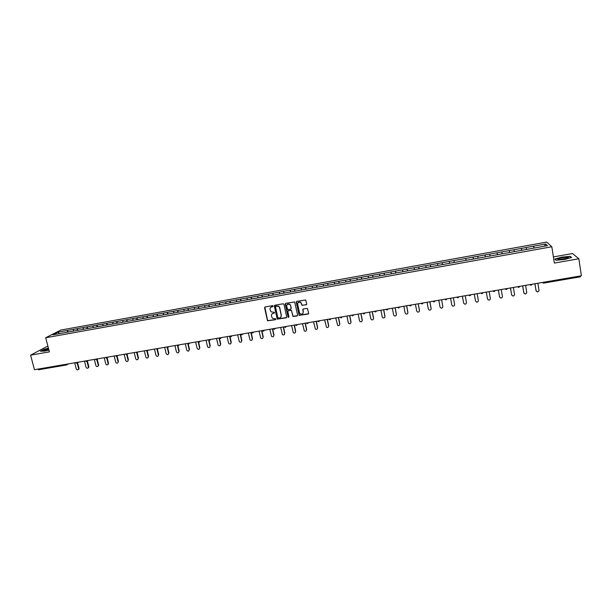 <?xml version="1.0" encoding="UTF-8"?>
<svg xmlns="http://www.w3.org/2000/svg" width="612" height="612" viewBox="0 0 612 612"><rect width="100%" height="100%" fill="white"/><g stroke="black" fill="none" stroke-linecap="round" stroke-linejoin="round"><path stroke-width="0.92" d="M273.136 306.061L272.539 305.656L265.118 306.979L264.568 307.805L267.505 320.795L275.545 319.709L275.767 318.852L272.394 318.309L271.437 315.991C271.277 314.606 271.866 313.727 273.189 313.352L274.153 313.183L274.36 312.319L271.04 311.829L270.037 309.465C269.877 308.073 270.458 307.193 271.789 306.819L273.136 306.061M306.199 304.875L306.765 304.042L305.663 299.957L296.782 301.356L296.223 302.19L299.176 315.371L308.096 314.048L308.662 313.214L307.431 308.417L303.322 308.945L302.764 309.771L303.208 311.913C303.093 313.864 302.099 314.492 300.232 313.795L299.421 312.579L297.669 304.195C297.753 302.29 298.717 301.639 300.553 302.229L302.083 305.403L306.681 304.539M554.365 263.068L578.845 258.761L581.4 275.767L34.463 369.709L30.6 355.167L49.396 351.862L45.701 337.755L551.825 246.758L554.365 263.068M284.006 304.355L283.157 303.774L274.865 305.243L274.321 306.077L277.259 319.127L286.141 317.865L286.691 317.039L284.006 304.355M285.796 303.307L294.655 301.93L297.646 315.134L297.088 315.96L292.957 316.442L291.587 310.858L290.738 310.269L288.374 310.689L287.824 311.516L288.948 316.871L288.153 317.337L285.238 304.133L285.796 303.307M45.701 337.755L60.886 330.052L546.692 242.061L551.825 246.758M533.932 248.128L533.618 246.169L526.152 247.523L526.618 249.413M533.618 246.169L545.697 244.02L547.442 245.657L510.354 252.343M498.046 254.561L510.377 252.373M485.806 256.772L498.061 254.592M473.642 258.96L485.821 256.803M461.54 261.14L473.65 258.991M454.219 262.494L461.547 261.171M454.211 262.464L442.231 264.659M442.224 264.621L430.312 266.801M430.312 266.771L418.463 268.943M418.463 268.905L394.969 273.174M394.977 273.143L371.736 277.358M371.752 277.328L52.861 334.802L58.117 332.132L67.603 330.419L67.328 332.224M68.131 332.087L67.603 330.419M67.695 330.373L77.357 328.652L77.097 330.465M77.885 330.327L77.357 328.652M77.441 328.606L87.164 326.877L86.919 328.698M87.684 328.56L87.164 326.877M87.248 326.839L97.025 325.102L96.788 326.915M97.538 326.785L97.025 325.102M97.101 325.056L106.932 323.312L106.718 325.125M107.444 324.995L106.932 323.312M107.008 323.266L116.892 321.507L116.693 323.327M117.397 323.205L116.892 321.507M116.969 321.468L126.906 319.701L126.715 321.522M127.403 321.399L126.906 319.701M126.982 319.655L136.973 317.88L136.797 319.709M137.47 319.586L136.973 317.88M137.042 317.835L147.094 316.052L146.934 317.88M147.584 317.766L147.094 316.052M147.163 316.006L157.269 314.216L157.123 316.044M157.751 315.93L157.269 314.216M157.33 314.17L167.489 312.365L167.367 314.201M167.971 314.086L167.489 312.365M167.558 312.319L177.778 310.506L177.664 312.342M178.253 312.235L177.778 310.506M177.84 310.468L188.114 308.639L188.014 310.475M188.58 310.376L188.114 308.639M188.175 308.601L198.502 306.757L198.418 308.601M198.969 308.502L198.502 306.757M198.563 306.719L208.952 304.875L208.883 306.711M209.411 306.62L208.952 304.875M209.006 304.83L219.456 302.971L219.402 304.814M219.915 304.722L219.456 302.971M219.509 302.932L230.02 301.066L229.982 302.909M230.472 302.825L230.02 301.066M230.066 301.028L240.638 299.146L240.615 300.997M241.082 300.913L240.638 299.146M240.684 299.107L251.31 297.218L251.31 299.069M251.754 298.985L251.31 297.218M251.356 297.18L262.051 295.275L262.058 297.126M262.479 297.057L262.051 295.275M262.089 295.236L272.845 293.324L272.875 295.183M273.273 295.106L272.845 293.324M272.883 293.286L283.693 291.366L283.738 293.225M284.121 293.156L283.693 291.366M283.731 291.327L294.609 289.392L294.67 291.251M295.022 291.19L294.609 289.392M294.64 289.354L305.579 287.411L305.663 289.269M305.992 289.208L305.579 287.411M305.61 287.372L316.611 285.422L316.71 287.28M317.016 287.227L316.611 285.422M316.641 285.383L327.703 283.41L327.825 285.276M328.108 285.223L327.703 283.41M327.734 283.379L338.857 281.398L338.994 283.264M339.255 283.218L338.857 281.398M338.887 281.359L350.079 279.37L350.232 281.237M350.469 281.199L350.079 279.37M350.102 279.332L361.355 277.328L361.531 279.202M361.738 279.164L361.355 277.328M361.378 277.297L372.7 275.285L372.892 277.152M373.075 277.121L372.7 275.285M372.716 275.247L384.107 273.22L384.321 275.094M384.481 275.063L384.107 273.22M384.122 273.189L395.582 271.147L395.811 273.021M395.949 272.998L395.582 271.147M395.589 271.116L407.118 269.066L407.363 270.94M407.477 270.917L407.118 269.066M407.125 269.028L418.723 266.97L418.983 268.844M419.075 268.829L418.723 266.97M418.723 266.931L442.124 262.739L442.43 264.621M442.461 264.613L442.124 262.739M442.116 262.709L453.92 260.605L454.249 262.487L453.92 260.605M453.92 260.574L465.793 258.463L466.13 260.314M473.374 259.044L473.045 257.117L465.793 258.463M473.045 257.117L477.727 256.306L478.087 258.157M485.347 256.887L485.018 254.952L477.727 256.306M485.018 254.952L489.738 254.133L490.12 255.992M497.388 254.714L497.066 252.779L489.738 254.133M497.066 252.779L501.809 251.953L502.215 253.812M509.498 252.534L509.176 250.583L501.809 251.953M509.176 250.583L513.958 249.757L514.378 251.616M521.676 250.339L521.363 248.388L513.958 249.757M521.363 248.388L526.175 247.546M521.386 248.411L521.829 250.308M509.199 250.614L509.62 252.511M497.082 252.802L497.479 254.699M485.033 254.982L485.415 256.872M473.053 257.147L473.413 259.037M449.3 261.439L449.613 263.29M437.526 263.565L437.817 265.417M430.733 266.725L430.389 264.828L430.672 266.74M425.814 265.685L426.09 267.528M414.179 267.788L414.431 269.632M402.597 269.877L402.834 271.72M391.091 271.957L391.305 273.801M379.639 274.031L379.838 275.867M368.256 276.081L368.439 277.925M356.941 278.131L357.102 279.967M345.681 280.166L345.826 282.002M334.489 282.186L334.619 284.022M323.358 284.197L323.465 286.026M312.288 286.202L312.38 288.03M301.28 288.191L301.356 290.012M290.333 290.165L290.386 291.993M279.447 292.131L279.485 293.959M268.614 294.089L268.637 295.91M257.843 296.04L257.851 297.853M247.133 297.975L247.126 299.788M236.477 299.895L236.454 301.716M225.882 301.815L225.843 303.628M215.34 303.72L215.286 305.526M204.859 305.61L204.791 307.423M194.432 307.499L194.348 309.305M184.067 309.374L183.96 311.171M173.747 311.233L173.632 313.038M163.488 313.092L163.35 314.889M153.283 314.935L153.13 316.733M143.001 318.592L143.131 316.764M133.034 318.592L132.85 320.42M122.981 320.405L122.79 322.233M112.99 322.21L112.784 324.039M103.053 324.008L102.831 325.829M93.162 325.798L92.925 327.611M83.324 327.573L83.071 329.386M73.539 329.34L73.272 331.153M66.647 364.928L38.38 369.793L37.76 369.143M58.117 332.132L59.203 333.662M48.004 346.545L46.26 346.851L30.6 355.167M578.845 258.761L572.503 253.529L553.409 256.918M580.352 275.951L580.344 276.823L543.747 283.081M533.649 246.2L534.108 248.097M545.697 244.02L544.435 246.2M48.44 348.205L43.919 349.368L40.453 351.219L44.722 351.097L48.914 350.018M556.01 260.253L564.425 259.488L571.57 257.507L570.208 256.336L561.862 257.117L554.809 259.06L556.01 260.253M272.891 306.505L270.68 307.362M272.042 313.933L274.482 312.962M264.835 307.094L267.643 320.642L275.683 319.556M274.566 305.373L277.397 318.974L286.607 317.552M275.851 306.092L275.461 306.673L277.833 317.781L279.447 318.01C280.77 317.643 281.359 316.764 281.206 315.371L279.592 307.775L278.697 306.367L275.66 306.168M280.786 317.223L281.206 315.371M275.989 305.954L278.835 306.23L279.722 307.629L281.336 315.226M288.038 310.842L291.419 310.253L293.079 316.289L297.57 315.631M285.475 303.453L288.091 316.886L288.91 317.192M290.463 305.503L289.637 304.263C287.778 303.59 286.791 304.225 286.691 306.168L287.602 309.565L290.532 309.282L291.082 308.456L290.585 305.357L289.759 304.126L287.189 304.455M290.991 308.976L291.082 308.456M290.585 305.357L291.213 308.31M298.128 302.519L300.668 302.091L302.198 305.258L306.306 304.73M302.925 313.359L303.208 311.913M302.955 309.129L303.322 311.768M296.438 301.517L299.299 315.218L308.593 313.696M44.255 350.661L44.11 350.11M570.277 256.772L570.208 256.336M74.695 362.801L76.27 368.906C76.913 370.069 77.655 370.222 78.497 369.373L78.588 368.516L79.009 368.24L78.925 369.097L78.328 369.61M79.009 368.24L77.563 362.602M78.588 368.516L77.158 362.954M84.487 361.118L86.047 367.246C86.72 368.432 87.478 368.569 88.312 367.659L88.38 366.848L88.794 366.58L88.725 367.391L88.12 367.942M88.794 366.58L87.355 360.95M88.38 366.848L86.973 361.34M94.325 359.428L95.885 365.571C96.581 366.787 97.346 366.909 98.18 365.93L97.966 366.267M98.624 364.905L97.216 359.32M98.226 365.173L96.841 359.703M104.224 357.729L105.769 363.895C106.503 365.135 107.276 365.234 108.095 364.194L107.865 364.584M108.508 363.222L107.138 357.745M108.117 363.49L106.748 358.035M114.161 356.023L115.699 362.205C116.479 363.467 117.259 363.551 118.062 362.442L117.81 362.885M118.445 361.531L117.106 356.138M118.062 361.799L116.708 356.337M124.16 354.302L125.69 360.506C126.508 361.799 127.304 361.853 128.076 360.667L127.809 361.187M128.436 359.833L127.12 354.486M128.069 360.101L126.722 354.639M48.547 348.633L43.704 350.523L48.868 349.85M48.799 349.597L45.915 350.492M40.882 351.204L44.079 349.498L48.478 348.366M567.286 257.3C562.811 257.491 559.682 258.126 557.907 259.213L559.008 259.587L567.752 258.134C568.785 257.66 568.625 257.377 567.286 257.3M566.429 258.578L560.087 259.58M556.147 260.238L555.084 259.182L561.923 257.3L570.017 256.55L571.233 257.598M134.212 352.581L135.726 358.8C136.591 360.124 137.394 360.154 138.144 358.884L137.868 359.474M138.48 358.127L137.18 352.81M138.121 358.387L136.782 352.902M144.31 350.844L145.824 357.079C146.742 358.433 147.553 358.433 148.257 357.087L147.974 357.752M148.571 356.413L147.285 351.089M148.226 356.674L146.888 351.143M154.469 349.1L155.968 355.358C156.94 356.735 157.758 356.712 158.416 355.266L158.133 356.016M158.722 354.685L157.445 349.368M158.386 354.945L157.039 349.345M164.674 347.348L166.166 353.621C167.206 355.029 168.025 354.968 168.629 353.438L168.354 354.279M168.92 352.948L167.65 347.601M168.598 353.208L167.244 347.517M174.94 345.581L176.424 351.877C177.518 353.315 178.344 353.223 178.888 351.594L178.627 352.527M179.178 351.204L177.908 345.811M178.865 351.464L177.495 345.642M185.26 343.814L186.737 350.125C187.899 351.586 188.718 351.456 189.192 349.743L188.955 350.76M189.49 349.452L188.213 343.975M189.185 349.704L187.785 343.707M195.633 342.032L197.11 348.396C198.319 349.827 199.137 349.674 199.566 347.945L199.336 348.985M199.856 347.685L198.563 342.093M199.566 347.945L198.104 341.603L199.206 342.207L200.048 341.274L199.26 342.177M206.06 340.234L207.552 346.721C208.799 348.052 209.618 347.868 210 346.17L209.778 347.203M210.276 345.91L208.96 340.157M210 346.17L208.547 339.813M216.549 338.436L218.071 345.038C219.341 346.262 220.144 346.048 220.488 344.38L220.274 345.405M220.748 344.128L219.387 338.084M220.488 344.38L219.042 338.008M227.09 336.623L228.643 343.332C229.936 344.464 230.732 344.219 231.03 342.59L230.831 343.6M231.282 342.338L229.898 336.141M231.03 342.59L229.599 336.195M237.693 334.802L239.277 341.618C240.585 342.651 241.373 342.376 241.633 340.785L241.442 341.779M241.878 340.54L240.501 334.32M241.633 340.785L240.21 334.374M248.35 332.974L249.971 339.882C251.295 340.83 252.067 340.532 252.297 338.972L252.113 339.951M252.527 338.727L251.157 332.492M252.297 338.972L250.882 332.538M259.06 331.13L260.727 338.13C262.051 338.994 262.816 338.673 263.015 337.151L262.846 338.107M263.229 336.906L261.867 330.648M263.015 337.151L261.615 330.694M269.838 329.287L271.544 336.363C272.868 337.151 273.618 336.807 273.793 335.315L273.633 336.256M273.992 335.078L272.646 328.797M273.793 335.315L272.401 328.843M280.671 327.42L282.415 334.58C283.738 335.3 284.473 334.925 284.626 333.471L284.481 334.389M284.817 333.234L283.478 326.938M284.626 333.471L283.249 326.976M291.564 325.553L293.347 332.783C294.663 333.433 295.389 333.043 295.527 331.62L295.397 332.507M295.703 331.383L294.372 325.071M295.527 331.62L294.15 325.11M302.512 323.672L304.34 330.97C305.648 331.559 306.36 331.153 306.482 329.761L306.367 330.61M306.643 329.524L305.327 323.19M306.482 329.761L305.12 323.22M313.528 321.782L315.387 329.134C316.687 329.669 317.391 329.256 317.498 327.887L317.399 328.698M317.643 327.649L316.335 321.3M317.498 327.887L316.144 321.331M324.597 319.877L326.494 327.29C327.787 327.78 328.483 327.344 328.575 326.005L328.491 326.777M328.705 325.768L327.412 319.395M328.575 326.005L327.236 319.426M335.736 317.965L337.663 325.431C338.949 325.875 339.629 325.431 339.714 324.108L339.645 324.834M339.836 323.87L338.551 317.483M339.714 324.108L338.382 317.513M346.928 316.044L348.251 322.654L348.894 323.557C350.163 323.955 350.844 323.503 350.913 322.203L350.867 322.884M351.02 321.973L349.743 315.555M350.913 322.203L349.597 315.585M358.188 314.109L359.496 320.742L360.177 321.667C361.447 322.034 362.113 321.568 362.174 320.29L362.143 320.91M362.266 320.061L361.003 313.627M362.174 320.29L360.873 313.65M369.51 312.166L370.811 318.821L371.53 319.77C372.785 320.099 373.442 319.625 373.504 318.362L373.488 318.921M373.58 318.133L372.325 311.676M373.504 318.362L372.211 311.699M380.901 310.207L382.186 316.886L382.936 317.858C384.191 318.148 384.841 317.674 384.887 316.427L384.887 316.917M384.956 316.197L383.716 309.726M384.887 316.427L383.609 309.741M392.346 308.241L393.623 314.943L394.411 315.93C395.65 316.197 396.301 315.708 396.347 314.476L396.354 314.889M396.392 314.254L395.161 307.76M396.347 314.476L395.077 307.775M403.866 306.26L405.121 312.984L405.947 313.987C407.179 314.231 407.822 313.742 407.86 312.518L407.883 312.854M407.898 312.296L406.682 305.778M407.86 312.518L406.605 305.793M415.441 304.271L416.688 311.018L417.545 312.036C418.769 312.25 419.404 311.76 419.442 310.544L419.465 310.797M419.465 310.33L418.256 303.789M419.442 310.544L418.203 303.797M427.092 302.274L428.323 309.037L429.203 310.07C430.427 310.269 431.055 309.764 431.093 308.57L431.116 308.723M431.1 308.349L429.907 301.793M431.093 308.57L429.861 301.8M438.804 300.262L440.02 307.048L440.931 308.096C442.147 308.272 442.774 307.76 442.805 306.574L442.82 306.643M442.797 306.36L441.619 299.781M442.805 306.574L441.589 299.781M450.577 298.235L451.786 305.044L452.727 306.107C453.936 306.26 454.555 305.748 454.594 304.569L454.586 304.508M454.563 304.355L453.4 297.753M454.594 304.569L453.385 297.761M462.427 296.208L463.621 303.032L464.584 304.103C465.793 304.24 466.413 303.728 466.443 302.558L465.25 295.718M475.516 300.989L474.323 294.158L475.524 301.012L476.511 302.091C477.712 302.213 478.332 301.693 478.354 300.53L477.176 293.668M487.512 299.061L486.295 292.108L487.496 298.977L488.506 300.064C489.699 300.171 490.311 299.643 490.342 298.488L489.179 291.61M499.576 297.103L498.329 290.034M499.446 296.721L500.562 298.021C501.756 298.12 502.368 297.593 502.398 296.438L501.243 289.537M499.53 296.927L498.375 290.027M511.716 295.129L510.431 287.961M511.54 294.663L512.695 295.971C513.889 296.055 514.493 295.519 514.524 294.38L513.384 287.449M511.64 294.869L510.5 287.946M523.926 293.148L522.61 285.865M523.704 292.597L524.897 293.913C526.083 293.974 526.695 293.439 526.718 292.307L525.593 285.353M523.818 292.796L522.694 285.85M536.211 291.136L534.857 283.761M535.936 290.516L537.16 291.832C538.353 291.886 538.958 291.35 538.988 290.218L537.872 283.249M536.066 290.715L534.957 283.746M68.422 363.88L66.746 364.928L66.15 364.27M543.686 282.247L543.724 283.104L542.423 282.461M38.38 369.793L66.746 364.928L67.549 364.025M76.691 363.207L77.418 362.335M86.606 361.501L87.34 360.629M96.581 359.795L97.323 358.915M106.603 358.074L107.352 357.194M116.678 356.345L117.435 355.457M126.806 354.608L127.571 353.721M136.996 352.856L137.761 351.969M147.232 351.104L148.005 350.209M157.529 349.337L158.301 348.442L157.468 349.368L156.366 348.771M167.872 347.562L168.66 346.66L167.818 347.593L166.716 346.996M178.283 345.78L179.071 344.87M188.741 343.982L189.536 343.072L188.687 344.013L187.586 343.409M209.84 340.364L210.643 339.453M220.465 338.535L221.284 337.625L220.419 338.566L219.31 337.962M231.16 336.707L231.979 335.781M241.908 334.863L242.742 333.938M252.718 333.005L253.552 332.079M263.588 331.138L264.43 330.212M274.52 329.264L275.369 328.33M285.506 327.382L286.362 326.448M296.476 325.492L295.374 324.895M296.56 325.485L297.417 324.544M307.591 323.587L306.482 322.991M307.668 323.58L308.54 322.639M318.776 321.675L317.651 321.07M318.844 321.66L319.724 320.719M330.013 319.739L328.889 319.143M330.082 319.732L330.962 318.783M341.32 317.804L340.18 317.2M341.381 317.796L342.276 316.84M352.696 315.853L351.54 315.249M352.749 315.846L353.644 314.889M364.125 313.895L362.962 313.29M364.178 313.887L365.081 312.923M375.623 311.921L374.452 311.317M374.988 311.822L375.653 311.936L376.579 310.95M386.57 309.848L386.004 309.328M387.228 309.932L388.146 308.961M398.221 307.867L397.624 307.331M399.72 306.972L398.84 307.958L399.781 306.964M410.514 305.931L409.313 305.327M410.545 305.931L411.478 304.952M421.706 303.866L421.064 303.307M422.303 303.912L423.244 302.932M434.115 301.884L432.891 301.28M434.13 301.884L435.078 300.905M446.01 299.842L444.779 299.237M446.018 299.842L446.982 298.855M458.954 296.805L457.983 297.792L456.736 297.18M470.988 294.732L470.024 295.726L468.761 295.114M482.118 293.653L480.864 293.041M482.126 293.645L483.105 292.651M493.8 291.549L493.027 290.945M494.305 291.557L495.284 290.562M506.055 289.453L505.267 288.849M507.486 288.466L506.552 289.476L507.539 288.459M518.854 287.349L517.584 286.73M518.884 287.342L519.863 286.339M530.78 285.215L529.961 284.603M531.277 285.215L532.256 284.213M543.257 283.081L580.344 276.823M75.513 362.664L76.615 363.237L78.214 362.197M85.435 360.958L86.537 361.531L88.051 360.506M95.403 359.244L96.505 359.825L97.943 358.808M105.432 357.523L106.534 358.104L107.873 357.102M115.507 355.794L116.609 356.375L117.848 355.388M125.644 354.05L126.745 354.639L127.87 353.667M135.826 352.298L136.927 352.887L137.937 351.938M146.069 350.538L147.171 351.135L148.058 350.202M177.12 345.206L178.222 345.803L179.056 344.877M208.677 339.79L209.786 340.387L210.62 339.453M230.02 336.156L231.114 336.73L231.956 335.789M240.807 334.374L241.87 334.886L242.704 333.945M251.654 332.584L252.68 333.035L253.521 332.087M262.563 330.771L263.55 331.168L264.392 330.22M273.533 328.942L274.482 329.294L275.323 328.338M284.565 327.099L285.475 327.405L286.317 326.448M295.657 325.24L296.522 325.507L297.371 324.551M306.803 323.365L307.637 323.603L308.494 322.646M318.018 321.476L318.814 321.683L319.671 320.726M329.287 319.571L330.059 319.755L330.916 318.791M340.616 317.659L341.358 317.819L342.223 316.848M352.015 315.723L352.726 315.868L353.591 314.897M363.467 313.78L364.155 313.91L365.027 312.931M375.653 311.936L376.525 310.957M387.212 309.955L388.092 308.976M409.933 305.87L410.537 305.954L411.425 304.967M422.295 303.935L423.19 302.948M433.556 301.838L435.025 300.913M445.467 299.811L446.921 298.87M457.447 297.761L458.893 296.812M469.496 295.703L470.934 294.739M481.613 293.63L483.052 292.658M494.305 291.58L495.23 290.57M518.379 287.342L519.817 286.347M531.262 285.238L532.211 284.22M78.497 369.373L78.925 369.097M88.312 367.659L88.725 367.391M98.18 365.93L98.578 365.662M108.095 364.194L108.485 363.926M44.416 350.661L43.697 350.469M558.917 259.58L557.907 259.213"/></g></svg>

